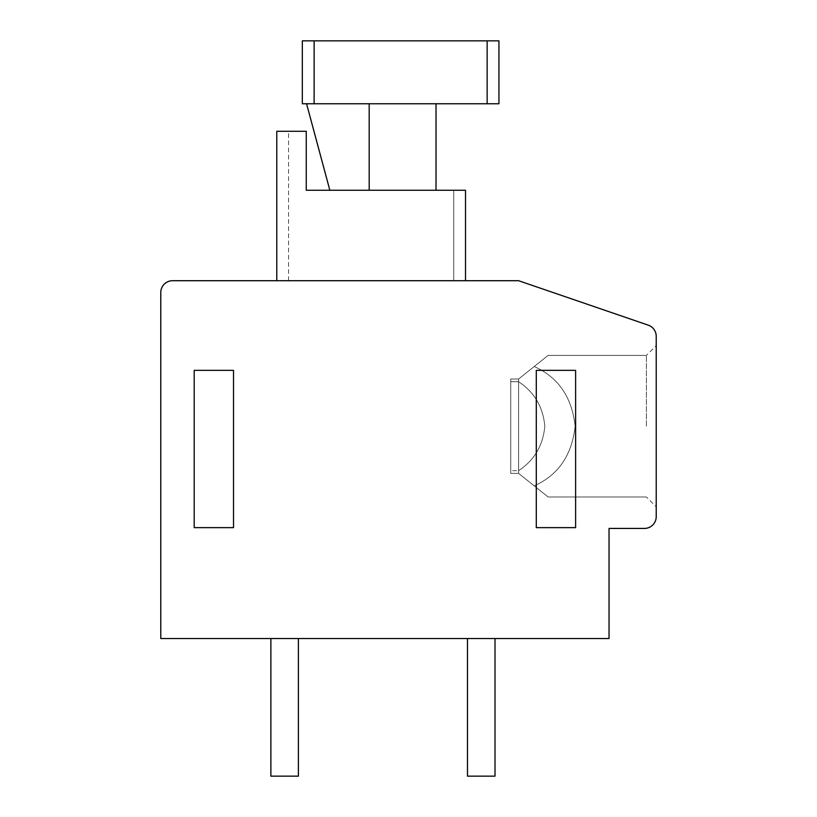 <?xml version="1.0" encoding="UTF-8"?>
<svg xmlns="http://www.w3.org/2000/svg" width="817" height="817" viewBox="0 0 817 817"><rect width="100%" height="100%" fill="white"/><g stroke="black" fill="none" stroke-linecap="round" stroke-linejoin="round"><path stroke-width="0.61" stroke-dasharray="4.08 3.06" d="M648.249 325.156A11.795 11.795 0 0 1 656.225 336.318L656.225 516.63A11.795 11.795 0 0 1 644.429 528.425L609.033 528.425L609.033 638.526L160.775 638.526L160.775 292.506A11.795 11.795 0 0 1 172.571 280.711L518.601 280.711L648.249 325.156M656.225 426.198L656.225 506.806L656.225 426.198M298.399 638.526L270.876 638.526L298.399 638.526L270.876 638.526L298.399 638.526L270.876 638.526L298.399 638.526L270.876 638.526L298.399 638.526L270.876 638.526L298.399 638.526L270.876 638.526L298.399 638.526L270.876 638.526L298.399 638.526L270.876 638.526L298.399 638.526L270.876 638.526L298.399 638.526L270.876 638.526L298.399 638.526L270.876 638.526L298.399 638.526L270.876 638.526L298.399 638.526L270.876 638.526L298.399 638.526L270.876 638.526L298.399 638.526L270.876 638.526L298.399 638.526L270.876 638.526L298.399 638.526L270.876 638.526L298.399 638.526L270.876 638.526L298.399 638.526L270.876 638.526L298.399 638.526L270.876 638.526L298.399 638.526L270.876 638.526L298.399 638.526L270.876 638.526L298.399 638.526L270.876 638.526L298.399 638.526L298.399 776.15L270.876 776.15L298.399 776.15L270.876 776.15L298.399 776.15L270.876 776.15L298.399 776.15L270.876 776.15L298.399 776.15L270.876 776.15L298.399 776.15L270.876 776.15L298.399 776.15L270.876 776.15L298.399 776.15L270.876 776.15L298.399 776.15L270.876 776.15L298.399 776.15L270.876 776.15L298.399 776.15L270.876 776.15L298.399 776.15L270.876 776.15L298.399 776.15L270.876 776.15L298.399 776.15L270.876 776.15L298.399 776.15L270.876 776.15L298.399 776.15L270.876 776.15L298.399 776.15L270.876 776.15L298.399 776.15L270.876 776.15L298.399 776.15L270.876 776.15L298.399 776.15L270.876 776.15L298.399 776.15L270.876 776.15L298.399 776.15L270.876 776.15L298.399 776.15L298.399 638.526L298.399 776.15L298.399 638.526L298.399 776.15L298.399 638.526L298.399 776.15L298.399 638.526L298.399 776.15L298.399 638.526L298.399 776.15L298.399 638.526L298.399 776.15L298.399 638.526L298.399 776.15L298.399 638.526L298.399 776.15L298.399 638.526L298.399 776.15L298.399 638.526L298.399 776.15L298.399 638.526L298.399 776.15L298.399 638.526L298.399 776.15L298.399 638.526L298.399 776.15L298.399 638.526L298.399 776.15L298.399 638.526L298.399 776.15L298.399 638.526L298.399 776.15L298.399 638.526L298.399 776.15L298.399 638.526L298.399 776.15L298.399 638.526L298.399 776.15L298.399 638.526L298.399 776.15L298.399 638.526L298.399 776.15L298.399 638.526L298.399 776.15L270.876 776.15L270.876 638.526M495.01 638.526L495.01 776.15L495.01 638.526L467.477 638.526L495.01 638.526L467.477 638.526L495.01 638.526L467.477 638.526L495.01 638.526L467.477 638.526L495.01 638.526L467.477 638.526L495.01 638.526L467.477 638.526L495.01 638.526L467.477 638.526L495.01 638.526L467.477 638.526L495.01 638.526L467.477 638.526L495.01 638.526L467.477 638.526L495.01 638.526L467.477 638.526L495.01 638.526L467.477 638.526L495.01 638.526L467.477 638.526L495.01 638.526L467.477 638.526L495.01 638.526L467.477 638.526L495.01 638.526L467.477 638.526L495.01 638.526L467.477 638.526L495.01 638.526L467.477 638.526L495.01 638.526L467.477 638.526L495.01 638.526L467.477 638.526L495.01 638.526L467.477 638.526L495.01 638.526L467.477 638.526L495.01 638.526L467.477 638.526L495.01 638.526L495.01 776.15L467.477 776.15L495.01 776.15L467.477 776.15L495.01 776.15L467.477 776.15L495.01 776.15L467.477 776.15L495.01 776.15L467.477 776.15L495.01 776.15L467.477 776.15L495.01 776.15L467.477 776.15L495.01 776.15L467.477 776.15L495.01 776.15L467.477 776.15L495.01 776.15L467.477 776.15L495.01 776.15L467.477 776.15L495.01 776.15L467.477 776.15L495.01 776.15L467.477 776.15L495.01 776.15L467.477 776.15L495.01 776.15L467.477 776.15L495.01 776.15L467.477 776.15L495.01 776.15L467.477 776.15L495.01 776.15L467.477 776.15L495.01 776.15L467.477 776.15L495.01 776.15L467.477 776.15L495.01 776.15L467.477 776.15L495.01 776.15L467.477 776.15L495.01 776.15L495.01 638.526L495.01 776.15L495.01 638.526L495.01 776.15L495.01 638.526L495.01 776.15L495.01 638.526L495.01 776.15L495.01 638.526L495.01 776.15L495.01 638.526L495.01 776.15L495.01 638.526L495.01 776.15L495.01 638.526L495.01 776.15L495.01 638.526L495.01 776.15L495.01 638.526L495.01 776.15L495.01 638.526L495.01 776.15L495.01 638.526L495.01 776.15L495.01 638.526L495.01 776.15L495.01 638.526L495.01 776.15L495.01 638.526L495.01 776.15L495.01 638.526L495.01 776.15L495.01 638.526L495.01 776.15L495.01 638.526L495.01 776.15L495.01 638.526L495.01 776.15L495.01 638.526L495.01 776.15L495.01 638.526L495.01 776.15L467.477 776.15L467.477 638.526M465.516 280.711L465.516 190.269L306.263 190.269L465.516 190.269L306.263 190.269L465.516 190.269L465.516 280.711L465.516 190.269L306.263 190.269L465.516 190.269L306.263 190.269L465.516 190.269L465.516 280.711L465.516 190.269L306.263 190.269L465.516 190.269L306.263 190.269L465.516 190.269L465.516 280.711L465.516 190.269L306.263 190.269L465.516 190.269L306.263 190.269L465.516 190.269L465.516 280.711L465.516 190.269L306.263 190.269L465.516 190.269L306.263 190.269L465.516 190.269L465.516 280.711L465.516 190.269L306.263 190.269L465.516 190.269L306.263 190.269L465.516 190.269L465.516 280.711L465.516 190.269L306.263 190.269L465.516 190.269L453.721 190.269L465.516 190.269L465.516 280.711L465.516 190.269L306.263 190.269L465.516 190.269L453.721 190.269L453.721 280.711L465.516 280.711L465.516 190.269L465.516 280.711L465.516 190.269L306.263 190.269L306.263 131.292L276.779 131.292L276.779 280.711L465.516 280.711L465.516 190.269L465.516 280.711L465.516 190.269L306.263 190.269L306.263 131.292L276.779 131.292L276.779 280.711L465.516 280.711L465.516 190.269L306.263 190.269L306.263 131.292L276.779 131.292L276.779 280.711L465.516 280.711L465.516 190.269L465.516 280.711L465.516 190.269L306.263 190.269L306.263 131.292L276.779 131.292L276.779 280.711L465.516 280.711L465.516 190.269L306.263 190.269L306.263 131.292L276.779 131.292L276.779 280.711L465.516 280.711L465.516 190.269L465.516 280.711L465.516 190.269L306.263 190.269L306.263 131.292L276.779 131.292L276.779 280.711L465.516 280.711L465.516 190.269L306.263 190.269L306.263 131.292L276.779 131.292L276.779 280.711L465.516 280.711L465.516 190.269L465.516 280.711L465.516 190.269L306.263 190.269L306.263 131.292L276.779 131.292L276.779 280.711L465.516 280.711L465.516 190.269L306.263 190.269L306.263 131.292L276.779 131.292L276.779 280.711L465.516 280.711L465.516 190.269L465.516 280.711L465.516 190.269L306.263 190.269L306.263 131.292L276.779 131.292L276.779 280.711L465.516 280.711L465.516 190.269L306.263 190.269L306.263 131.292L276.779 131.292L276.779 280.711L465.516 280.711L465.516 190.269L465.516 280.711L465.516 190.269L306.263 190.269L306.263 131.292L276.779 131.292L276.779 280.711L465.516 280.711L465.516 190.269L306.263 190.269L306.263 131.292L276.779 131.292L276.779 280.711L465.516 280.711L465.516 190.269L465.516 280.711L465.516 190.269L306.263 190.269L306.263 131.292L276.779 131.292L276.779 280.711L465.516 280.711L276.779 280.711L465.516 280.711L276.779 280.711L465.516 280.711L276.779 280.711L465.516 280.711L276.779 280.711L465.516 280.711L276.779 280.711L465.516 280.711L276.779 280.711L465.516 280.711L276.779 280.711L465.516 280.711L276.779 280.711L465.516 280.711L276.779 280.711L465.516 280.711L276.779 280.711L465.516 280.711L276.779 280.711L465.516 280.711L276.779 280.711L465.516 280.711L276.779 280.711L465.516 280.711L276.779 280.711L465.516 280.711L276.779 280.711L465.516 280.711L276.779 280.711L453.721 280.711L453.721 190.269L306.263 190.269L306.263 131.292L276.779 131.292L276.779 280.711L276.779 131.292L276.779 280.711L276.779 131.292L276.779 280.711L276.779 131.292L276.779 280.711L276.779 131.292L276.779 280.711L276.779 131.292L276.779 280.711L276.779 131.292L276.779 280.711L276.779 131.292L276.779 280.711L276.779 131.292L306.263 131.292L276.779 131.292L276.779 280.711L276.779 131.292L306.263 131.292L276.779 131.292L306.263 131.292L276.779 131.292L276.779 280.711L276.779 131.292L306.263 131.292L276.779 131.292L306.263 131.292L276.779 131.292L276.779 280.711L276.779 131.292L306.263 131.292L276.779 131.292L306.263 131.292L276.779 131.292L276.779 280.711L276.779 131.292L306.263 131.292L276.779 131.292L306.263 131.292L276.779 131.292L276.779 280.711L276.779 131.292L306.263 131.292L276.779 131.292L306.263 131.292L276.779 131.292L276.779 280.711L276.779 131.292L306.263 131.292L276.779 131.292L306.263 131.292L276.779 131.292L276.779 280.711L276.779 131.292L306.263 131.292L276.779 131.292L306.263 131.292L276.779 131.292L276.779 280.711M194.201 370.356L194.201 527.639L233.519 527.639L233.519 370.356L194.201 370.356M536.289 370.356L536.289 527.639L575.617 527.639L575.617 370.356L536.289 370.356M369.182 190.269L436.023 190.269L436.023 103.759L436.023 190.269L369.182 190.269L436.023 190.269L436.023 103.759L436.023 190.269L369.182 190.269L436.023 190.269L436.023 103.759L436.023 190.269L369.182 190.269L436.023 190.269L436.023 103.759L436.023 190.269L369.182 190.269L436.023 190.269L436.023 103.759L436.023 190.269L369.182 190.269L436.023 190.269L436.023 103.759L436.023 190.269L369.182 190.269L436.023 190.269L436.023 103.759L436.023 190.269L369.182 190.269L436.023 190.269L436.023 103.759L436.023 190.269L369.182 190.269L436.023 190.269L436.023 103.759L436.023 190.269L369.182 190.269L436.023 190.269L436.023 103.759L436.023 190.269L369.182 190.269L436.023 190.269L436.023 103.759L436.023 190.269L369.182 190.269L436.023 190.269L436.023 103.759L436.023 190.269L369.182 190.269L436.023 190.269L436.023 103.759L436.023 190.269L369.182 190.269L436.023 190.269L436.023 103.759L436.023 190.269L369.182 190.269L436.023 190.269L436.023 103.759L436.023 190.269L369.182 190.269L436.023 190.269L436.023 103.759L436.023 190.269L369.182 190.269L436.023 190.269L436.023 103.759L436.023 190.269L369.182 190.269L436.023 190.269L436.023 103.759L436.023 190.269L369.182 190.269L436.023 190.269L436.023 103.759L436.023 190.269L369.182 190.269L436.023 190.269L436.023 103.759L436.023 190.269L369.182 190.269L436.023 190.269L436.023 103.759L436.023 190.269L369.182 190.269L436.023 190.269L436.023 103.759L436.023 190.269L329.854 190.269L369.182 190.269L369.182 103.759L369.182 190.269L369.182 103.759L306.569 103.759L369.182 103.759L369.182 190.269L329.854 190.269L306.569 103.759L369.182 103.759L306.569 103.759L329.854 190.269L369.182 190.269L369.182 103.759L369.182 190.269L369.182 103.759L306.569 103.759L369.182 103.759L369.182 190.269L369.182 103.759L306.569 103.759L329.854 190.269L306.569 103.759L369.182 103.759L369.182 190.269L329.854 190.269L369.182 190.269L369.182 103.759L306.569 103.759L329.854 190.269L306.569 103.759L369.182 103.759L369.182 190.269L369.182 103.759L306.569 103.759L329.854 190.269L369.182 190.269L369.182 103.759L369.182 190.269L329.854 190.269L306.569 103.759L369.182 103.759L306.569 103.759L329.854 190.269L369.182 190.269L369.182 103.759L369.182 190.269L369.182 103.759L306.569 103.759L369.182 103.759L369.182 190.269L369.182 103.759L306.569 103.759L329.854 190.269L306.569 103.759L369.182 103.759L369.182 190.269L329.854 190.269L369.182 190.269L369.182 103.759L306.569 103.759L329.854 190.269L306.569 103.759L369.182 103.759L369.182 190.269L369.182 103.759L306.569 103.759L329.854 190.269L369.182 190.269L369.182 103.759L369.182 190.269L329.854 190.269L306.569 103.759L369.182 103.759L306.569 103.759L329.854 190.269L369.182 190.269L369.182 103.759L369.182 190.269L369.182 103.759L306.569 103.759L369.182 103.759L369.182 190.269L369.182 103.759L306.569 103.759L329.854 190.269L306.569 103.759L369.182 103.759L369.182 190.269L329.854 190.269L369.182 190.269L369.182 103.759L306.569 103.759L329.854 190.269L306.569 103.759L369.182 103.759L369.182 190.269L369.182 103.759L306.569 103.759L329.854 190.269L369.182 190.269L369.182 103.759L369.182 190.269L329.854 190.269L306.569 103.759L369.182 103.759L306.569 103.759L329.854 190.269L369.182 190.269L369.182 103.759L369.182 190.269L369.182 103.759L306.569 103.759L369.182 103.759L369.182 190.269L369.182 103.759L306.569 103.759L329.854 190.269L306.569 103.759L369.182 103.759L369.182 190.269L329.854 190.269L369.182 190.269L369.182 103.759L306.569 103.759L329.854 190.269L306.569 103.759L369.182 103.759L369.182 190.269L369.182 103.759L306.569 103.759L329.854 190.269L369.182 190.269L369.182 103.759L369.182 190.269L329.854 190.269L306.569 103.759L369.182 103.759L306.569 103.759L329.854 190.269L369.182 190.269L369.182 103.759L369.182 190.269L369.182 103.759L306.569 103.759L436.023 103.759L369.182 103.759L436.023 103.759L369.182 103.759L436.023 103.759L369.182 103.759L436.023 103.759L369.182 103.759L436.023 103.759L369.182 103.759L436.023 103.759L369.182 103.759L436.023 103.759L369.182 103.759L436.023 103.759L369.182 103.759L436.023 103.759L369.182 103.759L436.023 103.759L369.182 103.759L369.182 190.269L329.854 190.269L306.569 103.759L329.854 190.269L369.182 190.269L369.182 103.759L436.023 103.759L369.182 103.759L369.182 190.269L369.182 103.759L369.182 190.269L329.854 190.269L306.569 103.759L436.023 103.759L369.182 103.759L369.182 190.269L369.182 103.759L369.182 190.269L329.854 190.269L369.182 190.269L369.182 103.759L436.023 103.759L369.182 103.759L369.182 190.269L329.854 190.269L306.569 103.759L329.854 190.269L369.182 190.269L369.182 103.759L436.023 103.759L369.182 103.759L369.182 190.269L369.182 103.759L369.182 190.269L329.854 190.269L306.569 103.759L436.023 103.759L369.182 103.759L369.182 190.269L369.182 103.759L369.182 190.269L329.854 190.269L369.182 190.269L369.182 103.759L436.023 103.759L369.182 103.759L369.182 190.269L329.854 190.269L306.569 103.759L329.854 190.269L369.182 190.269L369.182 103.759L436.023 103.759L369.182 103.759L369.182 190.269L369.182 103.759L369.182 190.269L329.854 190.269L306.569 103.759L436.023 103.759L369.182 103.759L369.182 190.269L369.182 103.759L369.182 190.269L329.854 190.269L369.182 190.269L369.182 103.759L436.023 103.759L369.182 103.759L369.182 190.269L329.854 190.269L306.569 103.759L329.854 190.269L369.182 190.269L369.182 103.759L436.023 103.759L369.182 103.759L369.182 190.269L369.182 103.759L369.182 190.269L329.854 190.269L306.569 103.759L436.023 103.759L369.182 103.759L369.182 190.269L369.182 103.759L369.182 190.269L329.854 190.269L369.182 190.269L369.182 103.759L436.023 103.759L369.182 103.759L369.182 190.269L329.854 190.269L306.569 103.759L329.854 190.269L369.182 190.269L369.182 103.759L436.023 103.759L369.182 103.759L369.182 190.269L369.182 103.759M498.942 103.759L302.331 103.759L302.331 40.85L314.126 40.85L314.126 103.759L302.331 103.759L498.942 103.759L498.942 40.85L302.331 40.85L302.331 103.759L302.331 40.85L314.126 40.85L314.126 103.759L487.146 103.759L487.146 40.85L498.942 40.85L302.331 40.85L302.331 103.759L487.146 103.759L487.146 40.85L314.126 40.85L314.126 103.759L302.331 103.759L498.942 103.759L487.146 103.759L487.146 40.85L302.331 40.85L302.331 103.759L498.942 103.759L498.942 40.85L302.331 40.85L314.126 40.85L314.126 103.759L487.146 103.759L487.146 40.85L314.126 40.85L314.126 103.759L302.331 103.759L302.331 40.85L302.331 103.759L498.942 103.759L498.942 40.85L302.331 40.85L314.126 40.85L314.126 103.759L487.146 103.759L487.146 40.85L498.942 40.85L302.331 40.85L302.331 103.759L302.331 40.85L314.126 40.85L314.126 103.759L302.331 103.759L498.942 103.759L487.146 103.759L487.146 40.85L314.126 40.85L314.126 103.759L487.146 103.759L487.146 40.85L302.331 40.85L302.331 103.759L302.331 40.85L314.126 40.85L314.126 103.759L302.331 103.759L498.942 103.759L498.942 40.85L302.331 40.85L302.331 103.759L302.331 40.85L314.126 40.85L314.126 103.759L487.146 103.759L487.146 40.85L314.126 40.85L314.126 103.759L302.331 103.759L498.942 103.759L498.942 40.85L302.331 40.85L302.331 103.759L302.331 40.85L314.126 40.85L314.126 103.759L487.146 103.759L487.146 40.85L498.942 40.85L302.331 40.85L302.331 103.759L487.146 103.759L487.146 40.85L314.126 40.85L314.126 103.759L302.331 103.759L498.942 103.759L487.146 103.759L487.146 40.85L302.331 40.85L302.331 103.759L498.942 103.759L498.942 40.85L302.331 40.85L314.126 40.85L314.126 103.759L487.146 103.759L487.146 40.85L314.126 40.85L314.126 103.759L302.331 103.759L302.331 40.85L302.331 103.759L498.942 103.759L498.942 40.85L302.331 40.85L314.126 40.85L314.126 103.759L487.146 103.759L487.146 40.85L498.942 40.85L302.331 40.85L302.331 103.759L302.331 40.85L314.126 40.85L314.126 103.759L302.331 103.759L498.942 103.759L487.146 103.759L487.146 40.85L314.126 40.85L314.126 103.759L487.146 103.759L487.146 40.85L302.331 40.85L302.331 103.759L302.331 40.85L314.126 40.85L314.126 103.759L302.331 103.759L498.942 103.759L498.942 40.85L302.331 40.85L302.331 103.759L302.331 40.85L314.126 40.85L314.126 103.759L487.146 103.759L487.146 40.85L314.126 40.85L314.126 103.759L302.331 103.759L498.942 103.759L498.942 40.85L302.331 40.85L302.331 103.759L302.331 40.85L314.126 40.85L314.126 103.759L487.146 103.759L487.146 40.85L498.942 40.85L302.331 40.85L302.331 103.759L487.146 103.759L487.146 40.85L302.331 40.85L302.331 103.759L498.942 103.759L487.146 103.759L487.146 40.85L302.331 40.85L498.942 40.85L302.331 40.85L302.331 103.759L487.146 103.759L487.146 40.85L302.331 40.85L302.331 103.759L498.942 103.759L498.942 40.85L302.331 40.85L498.942 40.85L498.942 103.759L487.146 103.759L487.146 40.85L498.942 40.85L498.942 103.759L498.942 40.85L498.942 103.759L487.146 103.759L487.146 40.85L314.126 40.85L498.942 40.85L498.942 103.759L487.146 103.759L498.942 103.759L498.942 40.85L498.942 103.759L498.942 40.85L498.942 103.759L487.146 103.759L498.942 103.759L498.942 40.85L498.942 103.759L498.942 40.85L498.942 103.759L487.146 103.759L498.942 103.759L498.942 40.85L498.942 103.759L498.942 40.85L498.942 103.759L487.146 103.759L498.942 103.759L498.942 40.85L498.942 103.759L498.942 40.85L498.942 103.759L302.331 103.759L498.942 103.759L498.942 40.85L498.942 103.759L302.331 103.759L302.331 40.85L302.331 103.759L498.942 103.759L498.942 40.85L498.942 103.759L302.331 103.759L302.331 40.85L498.942 40.85L498.942 103.759L302.331 103.759L302.331 40.85L498.942 40.85L498.942 103.759L302.331 103.759L302.331 40.85L302.331 103.759L498.942 103.759L498.942 40.85L498.942 103.759L302.331 103.759L302.331 40.85L498.942 40.85L498.942 103.759L302.331 103.759L302.331 40.85L498.942 40.85L498.942 103.759L302.331 103.759L302.331 40.85L302.331 103.759L498.942 103.759L498.942 40.85L498.942 103.759L302.331 103.759L302.331 40.85L498.942 40.85L498.942 103.759L302.331 103.759L302.331 40.85L498.942 40.85L498.942 103.759M306.263 190.269L306.263 131.292L306.263 190.269M329.854 190.269L306.569 103.759M436.023 190.269L436.023 103.759M302.331 40.85L302.331 103.759L302.331 40.85M646.39 426.198L646.39 355.415L646.39 426.198M518.601 473.38L510.737 473.38L518.601 473.38L534.216 485.87C558.328 475.075 571.961 455.181 575.127 426.198C571.961 397.205 558.328 377.311 534.216 366.516L518.601 379.006L518.601 473.38L510.737 473.38L518.601 473.38L534.216 485.87L518.601 473.38L510.737 473.38L518.601 473.38L548.084 496.961L518.601 473.38L518.601 379.006L518.601 473.38L510.737 473.38L518.601 473.38L534.216 485.87L518.601 473.38L510.737 473.38L518.601 473.38L548.084 496.961L518.601 473.38L518.601 379.006L518.601 473.38L510.737 473.38L518.601 473.38L534.216 485.87L518.601 473.38L510.737 473.38L518.601 473.38L548.084 496.961L518.601 473.38L518.601 379.006L518.601 473.38L510.737 473.38L518.601 473.38L534.216 485.87L518.601 473.38L510.737 473.38L518.601 473.38L548.084 496.961L518.601 473.38L518.601 379.006L518.601 473.38L510.737 473.38L518.601 473.38L534.216 485.87L518.601 473.38L510.737 473.38L518.601 473.38L548.084 496.961L518.601 473.38L518.601 379.006L518.601 473.38L510.737 473.38L518.601 473.38L534.216 485.87L518.601 473.38L510.737 473.38L518.601 473.38L548.084 496.961L518.601 473.38L518.601 379.006L518.601 473.38L510.737 473.38L518.601 473.38L534.216 485.87L518.601 473.38L510.737 473.38L518.601 473.38L548.084 496.961L518.601 473.38L518.601 379.006L518.601 473.38L510.737 473.38L518.601 473.38L534.216 485.87L518.601 473.38L510.737 473.38L518.601 473.38L548.084 496.961L518.601 473.38L518.601 379.006L518.601 473.38L510.737 473.38L518.601 473.38L534.216 485.87L518.601 473.38L510.737 473.38L518.601 473.38L548.084 496.961L518.601 473.38L518.601 379.006L518.601 473.38L510.737 473.38L518.601 473.38L534.216 485.87L518.601 473.38L510.737 473.38L518.601 473.38L548.084 496.961L518.601 473.38L518.601 379.006L518.601 473.38L510.737 473.38L518.601 473.38L534.216 485.87L518.601 473.38L510.737 473.38L518.601 473.38L548.084 496.961L518.601 473.38L518.601 379.006L518.601 473.38L534.216 485.87C558.328 475.075 571.961 455.181 575.127 426.198C571.961 397.205 558.328 377.311 534.216 366.516L518.601 379.006L510.737 379.006L510.737 473.38L510.737 379.006L510.737 473.38L510.737 379.006L510.737 473.38L510.737 379.006L510.737 473.38L510.737 379.006L510.737 473.38L510.737 379.006L510.737 473.38L510.737 379.006L510.737 473.38L510.737 379.006L510.737 473.38L510.737 379.006L510.737 473.38L510.737 379.006L510.737 473.38L510.737 379.006L510.737 473.38L510.737 379.006L510.737 473.38L510.737 379.006L510.737 473.38L510.737 379.006L510.737 473.38L510.737 379.006L510.737 473.38L510.737 379.006L510.737 473.38L510.737 379.006L510.737 473.38L510.737 379.006L510.737 473.38L510.737 379.006L510.737 473.38L510.737 379.006L510.737 473.38L510.737 379.006L510.737 473.38L510.737 379.006L510.737 473.38L510.737 379.006L510.737 473.38L510.737 379.006L518.601 379.006L534.216 366.516L518.601 379.006L510.737 379.006L518.601 379.006L548.084 355.426L518.601 379.006L510.737 379.006L518.601 379.006L534.216 366.516L518.601 379.006L510.737 379.006L518.601 379.006L548.084 355.426L518.601 379.006L510.737 379.006L518.601 379.006L534.216 366.516L518.601 379.006L510.737 379.006L518.601 379.006L548.084 355.426L518.601 379.006L510.737 379.006L518.601 379.006L534.216 366.516L518.601 379.006L510.737 379.006L518.601 379.006L548.084 355.426L518.601 379.006L510.737 379.006L518.601 379.006L534.216 366.516L518.601 379.006L510.737 379.006L518.601 379.006L548.084 355.426L518.601 379.006L510.737 379.006L518.601 379.006L534.216 366.516L518.601 379.006L510.737 379.006L518.601 379.006L548.084 355.426L518.601 379.006L510.737 379.006L518.601 379.006L534.216 366.516L518.601 379.006L510.737 379.006L518.601 379.006L548.084 355.426L518.601 379.006L510.737 379.006L518.601 379.006L534.216 366.516L518.601 379.006L510.737 379.006L518.601 379.006L548.084 355.426L518.601 379.006L510.737 379.006L518.601 379.006L534.216 366.516L518.601 379.006L510.737 379.006L518.601 379.006L548.084 355.426L518.601 379.006L510.737 379.006L518.601 379.006L534.216 366.516L518.601 379.006L510.737 379.006L518.601 379.006L548.084 355.426L518.601 379.006L510.737 379.006L518.601 379.006L534.216 366.516L518.601 379.006L510.737 379.006L518.601 379.006L548.084 355.426M510.737 381.713L518.601 381.713C534.308 392.078 543.05 406.907 544.816 426.198C543.05 445.49 534.308 460.318 518.601 470.684L518.601 381.713C534.308 392.078 543.05 406.907 544.816 426.198C543.05 445.49 534.308 460.318 518.601 470.684L518.601 381.713L510.737 381.713L518.601 381.713C534.308 392.078 543.05 406.907 544.816 426.198C543.05 445.49 534.308 460.318 518.601 470.684L518.601 381.713C534.308 392.078 543.05 406.907 544.816 426.198C543.05 445.49 534.308 460.318 518.601 470.684L518.601 381.713L510.737 381.713L518.601 381.713C534.308 392.078 543.05 406.907 544.816 426.198C543.05 445.49 534.308 460.318 518.601 470.684L518.601 381.713C534.308 392.078 543.05 406.907 544.816 426.198C543.05 445.49 534.308 460.318 518.601 470.684L518.601 381.713L510.737 381.713L518.601 381.713C534.308 392.078 543.05 406.907 544.816 426.198C543.05 445.49 534.308 460.318 518.601 470.684L518.601 381.713C534.308 392.078 543.05 406.907 544.816 426.198C543.05 445.49 534.308 460.318 518.601 470.684L518.601 381.713L510.737 381.713L518.601 381.713C534.308 392.078 543.05 406.907 544.816 426.198C543.05 445.49 534.308 460.318 518.601 470.684L518.601 381.713C534.308 392.078 543.05 406.907 544.816 426.198C543.05 445.49 534.308 460.318 518.601 470.684L518.601 381.713L510.737 381.713L518.601 381.713C534.308 392.078 543.05 406.907 544.816 426.198C543.05 445.49 534.308 460.318 518.601 470.684L518.601 381.713C534.308 392.078 543.05 406.907 544.816 426.198C543.05 445.49 534.308 460.318 518.601 470.684L518.601 381.713L510.737 381.713L518.601 381.713C534.308 392.078 543.05 406.907 544.816 426.198C543.05 445.49 534.308 460.318 518.601 470.684L518.601 381.713C534.308 392.078 543.05 406.907 544.816 426.198C543.05 445.49 534.308 460.318 518.601 470.684L518.601 381.713L510.737 381.713L518.601 381.713C534.308 392.078 543.05 406.907 544.816 426.198C543.05 445.49 534.308 460.318 518.601 470.684L518.601 381.713C534.308 392.078 543.05 406.907 544.816 426.198C543.05 445.49 534.308 460.318 518.601 470.684L518.601 381.713L510.737 381.713L518.601 381.713C534.308 392.078 543.05 406.907 544.816 426.198C543.05 445.49 534.308 460.318 518.601 470.684L518.601 381.713C534.308 392.078 543.05 406.907 544.816 426.198C543.05 445.49 534.308 460.318 518.601 470.684L518.601 381.713L510.737 381.713L518.601 381.713C534.308 392.078 543.05 406.907 544.816 426.198C543.05 445.49 534.308 460.318 518.601 470.684L518.601 381.713C534.308 392.078 543.05 406.907 544.816 426.198C543.05 445.49 534.308 460.318 518.601 470.684L518.601 381.713L510.737 381.713L518.601 381.713C534.308 392.078 543.05 406.907 544.816 426.198C543.05 445.49 534.308 460.318 518.601 470.684L518.601 381.713C534.308 392.078 543.05 406.907 544.816 426.198C543.05 445.49 534.308 460.318 518.601 470.684L518.601 381.713L510.737 381.713L518.601 381.713C534.308 392.078 543.05 406.907 544.816 426.198C543.05 445.49 534.308 460.318 518.601 470.684L510.737 470.684M548.084 496.961L534.216 485.87C558.328 475.075 571.961 455.181 575.127 426.198C571.961 397.205 558.328 377.311 534.216 366.516C558.328 377.311 571.961 397.205 575.127 426.198C571.961 397.205 558.328 377.311 534.216 366.516C558.328 377.311 571.961 397.205 575.127 426.198C571.961 397.205 558.328 377.311 534.216 366.516C558.328 377.311 571.961 397.205 575.127 426.198C571.961 397.205 558.328 377.311 534.216 366.516C558.328 377.311 571.961 397.205 575.127 426.198C571.961 397.205 558.328 377.311 534.216 366.516C558.328 377.311 571.961 397.205 575.127 426.198C571.961 397.205 558.328 377.311 534.216 366.516C558.328 377.311 571.961 397.205 575.127 426.198C571.961 397.205 558.328 377.311 534.216 366.516C558.328 377.311 571.961 397.205 575.127 426.198C571.961 397.205 558.328 377.311 534.216 366.516C558.328 377.311 571.961 397.205 575.127 426.198C571.961 397.205 558.328 377.311 534.216 366.516C558.328 377.311 571.961 397.205 575.127 426.198C571.961 397.205 558.328 377.311 534.216 366.516C558.328 377.311 571.961 397.205 575.127 426.198C571.961 397.205 558.328 377.311 534.216 366.516L518.601 379.006L510.737 379.006L518.601 379.006M534.216 485.87C558.328 475.075 571.961 455.181 575.127 426.198C571.961 455.181 558.328 475.075 534.216 485.87C558.328 475.075 571.961 455.181 575.127 426.198C571.961 455.181 558.328 475.075 534.216 485.87C558.328 475.075 571.961 455.181 575.127 426.198C571.961 455.181 558.328 475.075 534.216 485.87C558.328 475.075 571.961 455.181 575.127 426.198C571.961 455.181 558.328 475.075 534.216 485.87C558.328 475.075 571.961 455.181 575.127 426.198C571.961 455.181 558.328 475.075 534.216 485.87C558.328 475.075 571.961 455.181 575.127 426.198C571.961 455.181 558.328 475.075 534.216 485.87C558.328 475.075 571.961 455.181 575.127 426.198C571.961 455.181 558.328 475.075 534.216 485.87C558.328 475.075 571.961 455.181 575.127 426.198C571.961 455.181 558.328 475.075 534.216 485.87C558.328 475.075 571.961 455.181 575.127 426.198C571.961 455.181 558.328 475.075 534.216 485.87C558.328 475.075 571.961 455.181 575.127 426.198C571.961 455.181 558.328 475.075 534.216 485.87M518.601 381.713L518.601 470.684M288.575 280.711L288.575 131.292M453.721 190.269L453.721 280.711M548.084 496.971L646.39 496.971L548.084 496.971L646.39 496.971L548.084 496.971L646.39 496.971L548.084 496.971L646.39 496.971L548.084 496.971L646.39 496.971L548.084 496.971L646.39 496.971L548.084 496.971L646.39 496.971L548.084 496.971L646.39 496.971L548.084 496.971L646.39 496.971L548.084 496.971L646.39 496.971L548.084 496.971L646.39 496.971L548.084 496.971L646.39 496.971L656.225 506.806M548.084 355.415L646.39 355.415L548.084 355.415L646.39 355.415L548.084 355.415L646.39 355.415L548.084 355.415L646.39 355.415L548.084 355.415L646.39 355.415L548.084 355.415L646.39 355.415L548.084 355.415L646.39 355.415L548.084 355.415L646.39 355.415L548.084 355.415L646.39 355.415L548.084 355.415L646.39 355.415L548.084 355.415L646.39 355.415L548.084 355.415L646.39 355.415L656.225 345.591"/><path stroke-width="1.23" d="M656.225 336.318A11.795 11.795 0 0 0 648.249 325.156L518.601 280.711L172.571 280.711A11.795 11.795 0 0 0 160.775 292.506L160.775 638.526L609.033 638.526L609.033 528.425L644.429 528.425A11.795 11.795 0 0 0 656.225 516.63L656.225 336.318M194.201 370.356L194.201 527.639L233.519 527.639L233.519 370.356L194.201 370.356M536.289 370.356L536.289 527.639L575.617 527.639L575.617 370.356L536.289 370.356M465.516 280.711L465.516 190.269L306.263 190.269L306.263 131.292L276.779 131.292L276.779 280.711M314.126 103.759L302.331 103.759L302.331 40.85L314.126 40.85L314.126 103.759L487.146 103.759L487.146 40.85L498.942 40.85L498.942 103.759L487.146 103.759M329.854 190.269L306.569 103.759M369.182 190.269L369.182 103.759M436.023 190.269L436.023 103.759M487.146 40.85L314.126 40.85M298.399 638.526L298.399 776.15L270.876 776.15L270.876 638.526M495.01 638.526L495.01 776.15L467.477 776.15L467.477 638.526"/></g></svg>
